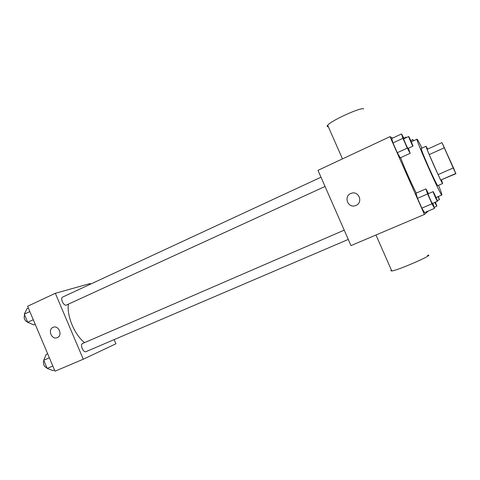 <?xml version="1.0" encoding="UTF-8"?>
<svg xmlns="http://www.w3.org/2000/svg" width="480" height="480" viewBox="0 0 480 480"><rect width="100%" height="100%" fill="white"/><g stroke="black" fill="none" stroke-linecap="round" stroke-linejoin="round"><path stroke-width="0.72" d="M455.334 172.416L442.8 144.276L455.334 172.416M453.738 168.426L441.954 142.62L455.706 173.52L453.738 168.426M444.204 147.822L429.21 154.59L438.108 174.624L453.18 167.988M455.706 173.52L440.73 180.066L456 173.652M440.73 180.066L438.108 174.624M429.21 154.59L427.092 149.37L441.954 142.62M427.68 149.1L426.042 146.268C426.132 147.372 428.616 153.462 433.488 164.532C438.732 176.232 441.786 182.568 442.644 183.54L441.462 180.006M442.644 183.54L437.754 185.664C436.8 184.674 433.71 178.368 428.496 166.752C423.648 155.706 421.212 149.616 421.2 148.476L426.042 146.268M438.528 185.328C440.964 191.364 442.086 194.58 441.888 194.976L441.882 194.982C441.342 197.406 414.87 137.952 417.03 139.176C417.432 139.236 419.076 142.224 421.956 148.128M416.256 193.098C411.222 183.198 404.208 167.334 400.596 157.674M404.106 138.63L401.556 133.938L391.716 138.528L392.982 142.932L397.302 152.694L400.26 157.824L410.148 153.318L408.426 148.224M392.646 138.096L389.988 136.65L424.422 214.44L428.46 210.96M428.544 193.614L425.916 188.892L415.938 193.242L417.498 198.324L421.848 208.14L424.524 212.634L434.55 208.368L432.81 203.256M389.988 136.65L317.982 170.352L350.988 245.604L424.422 214.44M355.968 205.41L355.65 205.542C347.802 208.854 343.152 195.858 351.282 193.338C358.764 190.374 363.456 202.464 355.968 205.41C363.456 202.464 358.77 190.374 351.282 193.338L351.282 193.338C343.152 195.858 347.808 208.854 355.65 205.542M391.446 270.192L390.852 270.702L391.8 271.002C398.772 270.108 436.62 253.41 427.434 255.294M363.738 108.978C362.004 106.59 331.212 120.492 327.672 125.238C326.778 126.264 327 126.768 328.332 126.738M84.546 342.642C74.604 334.878 66.702 316.032 68.382 304.164M325.044 186.462L66.342 305.094C63.588 306.204 59.928 298.08 62.718 297.042L320.982 177.204M86.076 351.624L86.052 351.636C83.31 353.052 79.71 344.49 82.62 343.476L344.208 230.148M90.522 284.142L90.252 283.518L55.326 293.286L83.274 359.214L115.92 343.794L114.138 339.618M83.274 359.214L55.02 371.202L27.594 306.27L55.326 293.286M57.336 337.602L57.222 337.65C51.588 340.23 47.346 329.31 53.202 327.3C58.716 324.846 62.964 335.418 57.336 337.602C62.964 335.418 58.716 324.846 53.202 327.3L53.202 327.3C47.352 329.31 51.588 340.23 57.228 337.65M47.67 353.784L46.206 354.42L43.746 360.252L47.196 368.418L53.034 370.584L54.498 369.96M43.746 360.252L49.368 357.816M47.196 368.418L52.83 366.006M47.052 368.088C43.89 366.492 42.828 363.966 43.86 360.516M28.38 308.13L26.94 308.802L24.294 314.16L27.72 322.29L33.738 324.894L35.184 324.234M24.294 314.16L29.844 311.58M27.72 322.29L33.282 319.734M28.098 322.452C24.666 320.898 23.502 318.372 24.594 314.88M434.772 202.416L436.86 206.19L435.45 202.128M434.196 207.324L436.86 206.19M438.348 196.5L439.512 199.62L437.982 196.662M406.458 137.538L406.248 137.148L406.386 137.574M403.896 138.24L406.248 137.148M413.292 140.898L412.848 139.554L413.556 140.772M425.916 188.892L427.608 193.944L431.976 203.802L434.55 208.368M437.406 201.294L432.366 203.448C432.138 203.838 427.65 193.704 428.094 193.806L433.122 191.628C433.314 191.28 437.76 201.306 437.412 201.288L437.406 201.294C437.226 201.66 432.726 191.502 433.122 191.628M415.938 193.242L417.498 198.324L427.608 193.944M417.498 198.324L421.848 208.14L431.976 203.802M421.848 208.14L424.524 212.634M401.556 133.938L402.948 138.3L407.292 148.11L410.148 153.318M412.968 146.142L407.976 148.416C407.598 148.422 403.266 138.714 403.698 138.822L408.66 136.518C408.846 136.17 413.352 146.232 412.968 146.142L412.95 146.136C412.608 146.124 408.27 136.392 408.66 136.518M391.716 138.528L392.982 142.932L402.948 138.3M392.982 142.932L397.302 152.694L407.292 148.11M397.302 152.694L400.26 157.824M435.996 197.514L441.882 194.982M411.3 141.816L417.03 139.176M375.966 235.002L391.8 271.002M342.474 158.886L327.672 125.238M86.052 351.636L348.276 239.43M437.232 200.592L439.512 199.62M410.724 140.532L412.848 139.554"/></g></svg>
